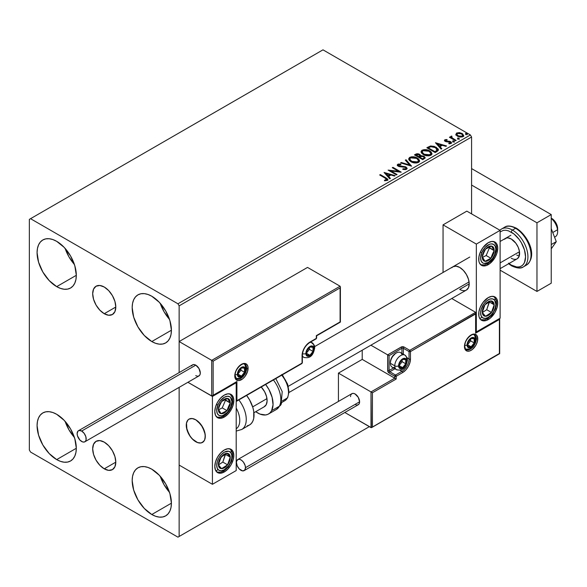 <?xml version="1.0" encoding="UTF-8"?>
<svg xmlns="http://www.w3.org/2000/svg" width="587" height="587" viewBox="0 0 587 587"><rect width="100%" height="100%" fill="white"/><g stroke="black" fill="none" stroke-linecap="round" stroke-linejoin="round"><path stroke-width="0.88" d="M104.244 313.707A16.341 9.436 60 0 1 93.568 299.304A16.341 9.436 60 0 1 96.07 286.214A16.341 9.436 60 0 1 104.244 287.021L108.668 290.587L112.418 295.643L114.92 301.417L115.8 307.03L104.244 313.707L99.819 310.134L96.07 305.079L93.568 299.304L92.687 293.691L93.568 289.09L96.07 286.214L99.819 285.48L104.244 287.021A16.341 9.436 60 0 1 114.92 301.417A16.341 9.436 60 0 1 112.418 314.515L108.668 315.241L104.244 313.707L115.8 307.03L114.92 311.631L112.418 314.515A16.341 9.436 60 0 1 104.244 313.707M104.244 468.822A16.341 9.436 60 0 1 93.568 454.419A16.341 9.436 60 0 1 96.07 441.329A16.341 9.436 60 0 1 104.244 442.136L108.668 445.702L112.418 450.757L114.92 456.539L115.8 462.152L104.244 468.822L99.819 465.249L96.07 460.193L93.568 454.419L92.687 448.806L93.568 444.212L96.07 441.329L99.819 440.595L104.244 442.136A16.341 9.436 60 0 1 114.92 456.539A16.341 9.436 60 0 1 112.418 469.629L108.668 470.356L104.244 468.822L115.8 462.152L114.92 466.746L112.418 469.629A16.341 9.436 60 0 1 104.244 468.822M160.251 476.299A27.743 16.018 -120 0 0 169.496 492.31L164.081 484.767L160.251 476.299M151.798 514.506A27.743 16.018 60 0 1 133.675 490.057A27.743 16.018 60 0 1 137.923 467.832A27.743 16.018 60 0 1 151.798 469.204L159.304 475.265L165.666 483.849L169.914 493.652L171.411 503.176L151.798 514.506L144.292 508.445L137.923 499.86L133.675 490.057L132.178 480.533L132.559 476.328L133.675 472.726L135.487 469.857L137.923 467.832L140.895 466.731L144.292 466.592L147.968 467.428L151.798 469.204A27.743 16.018 60 0 1 169.914 493.652A27.743 16.018 60 0 1 165.666 515.878L162.694 516.978L159.304 517.11L155.621 516.281L151.798 514.506L171.411 503.176L171.037 507.381L169.914 510.983L168.102 513.852L165.666 515.878A27.743 16.018 60 0 1 151.798 514.506M65.142 248.426A27.743 16.018 -120 0 0 74.395 264.443L68.972 256.893L65.142 248.426M56.69 286.632A27.743 16.018 60 0 1 38.573 262.191A27.743 16.018 60 0 1 42.822 239.966A27.743 16.018 60 0 1 56.69 241.338L64.196 247.391L70.565 255.976L74.813 265.779L76.31 275.31L56.69 286.632L49.183 280.579L42.822 271.994L38.573 262.191L37.076 252.659L37.451 248.462L38.573 244.852L40.386 241.983L42.822 239.966L45.793 238.865L49.183 238.726L52.867 239.562L56.69 241.338A27.743 16.018 60 0 1 74.813 265.779A27.743 16.018 60 0 1 70.565 288.012L67.593 289.112L64.196 289.244L60.52 288.408L56.69 286.632L76.31 275.31L75.928 279.515L74.813 283.117L73.001 285.986L70.565 288.012A27.743 16.018 60 0 1 56.69 286.632M160.251 303.332A27.743 16.018 -120 0 0 169.496 319.35L164.081 311.8L160.251 303.332M151.798 341.546A27.743 16.018 60 0 1 133.675 317.097A27.743 16.018 60 0 1 137.923 294.872A27.743 16.018 60 0 1 151.798 296.244L159.304 302.305L165.666 310.883L169.914 320.685L171.411 330.217L151.798 341.546L144.292 335.485L137.923 326.9L133.675 317.097L132.178 307.566L132.559 303.369L133.675 299.766L135.487 296.897L137.923 294.872L140.895 293.771L144.292 293.632L147.968 294.469L151.798 296.244A27.743 16.018 60 0 1 169.914 320.685A27.743 16.018 60 0 1 165.666 342.918L162.694 344.019L159.304 344.151L155.621 343.314L151.798 341.546L171.411 330.217L171.037 334.421L169.914 338.024L168.102 340.893L165.666 342.918A27.743 16.018 60 0 1 151.798 341.546M65.142 421.393A27.743 16.018 -120 0 0 74.395 437.403L68.972 429.853L65.142 421.385M56.69 459.599A27.743 16.018 60 0 1 38.573 435.15A27.743 16.018 60 0 1 42.822 412.925A27.743 16.018 60 0 1 56.69 414.297L64.196 420.358L70.565 428.936L74.813 438.738L76.31 448.27L56.69 459.599L49.183 453.538L42.822 444.953L38.573 435.15L37.076 425.619L37.451 421.422L38.573 417.819L40.386 414.95L42.822 412.925L45.793 411.825L49.183 411.685L52.867 412.522L56.69 414.297A27.743 16.018 60 0 1 74.813 438.746A27.743 16.018 60 0 1 70.565 460.971L67.593 462.072L64.196 462.204L60.52 461.367L56.69 459.599L76.31 448.27L75.928 452.474L74.813 456.077L73.001 458.946L70.565 460.971A27.743 16.018 60 0 1 56.69 459.599M29.35 219.377L29.35 449.987L30.539 452.049L177.949 537.156L369.348 426.654L179.138 536.467L179.138 387.354L179.138 536.467L369.348 426.654L177.949 537.156L179.138 536.467L177.949 537.156L30.539 452.049L29.35 449.987L29.35 219.377L322.982 49.844L470.392 134.951L177.949 303.795L30.539 218.687L29.35 219.377M179.138 372.598L179.138 305.849L471.581 137.013L471.581 213.881L471.581 137.013L470.392 134.951L322.982 49.844L30.539 218.687L177.949 303.795L470.392 134.951L471.581 137.013L179.138 305.849L177.949 303.795L179.138 305.849L179.138 372.598L179.138 341.546L307.529 267.415L340.1 286.221L307.529 267.415L179.138 341.546L211.709 360.352L179.138 341.546L179.138 372.598M455.879 134.606L457.42 136.206L460.054 137.072L462.292 136.932L463.635 135.898L462.622 133.829L459.716 132.662L456.598 133.022L455.879 134.606L457.42 136.206L462.894 136.661L463.708 135.516L462.108 133.498L459.327 132.611L456.598 133.022L455.806 134.724M455.534 140.785L456.172 140.418L451.829 137.674L451.792 136.045L450.816 136.477L450.985 137.424L450.09 136.903L449.451 137.277L455.534 140.785L456.172 140.418L452.144 137.974L451.792 136.045L451.095 136.199L450.985 137.424L450.09 136.903L449.451 137.277L455.534 140.785M449.591 143.808L450.273 143.632L450.273 143.089L448.754 143.221L448.945 143.764L451.087 143.477L451.564 142.802L450.684 141.68L450.684 142.23L449.532 141.812L450.684 142.23L450.684 141.68L449.532 141.262L449.532 141.812L447.866 141.783L449.532 141.812L449.532 141.262L447.866 141.232L447.866 141.783L446.912 141.819L447.866 141.783L447.866 141.232L446.604 141.24L446.223 141.702L446.604 141.24L445.893 141.012L445.893 141.562L445.694 140.183L447.155 140.08L447.008 139.559L447.008 140.066L447.008 139.559L444.667 139.955L444.623 140.836L445.812 141.65L450.368 142.296L450.273 143.089L448.754 143.221L448.945 143.764L451.234 143.382L451.212 142.076L449.532 141.262L446.223 141.159L445.577 140.278L447.155 140.08L446.458 139.523L444.909 139.772L444.909 140.322L446.003 140.073M437.088 151.439L438.401 150.169L438.181 148.995L434.431 146.434L430.77 145.98L426.837 147.748L435.158 152.554L437.088 151.439L438.445 149.832L436.222 147.256L430.374 146.053L426.837 147.748L435.158 152.554L437.088 151.439M420.608 155.907L419.617 154.293L419.617 154.843L417.35 154.242L415.633 154.763L419.617 154.843L419.617 154.293L415.633 154.212L415.633 154.763L414.936 155.166L415.633 154.212L414.459 154.895L422.779 159.693L425.164 157.976L424.041 156.237L420.608 155.768L420.072 154.608L418.186 153.772L416.535 153.816L414.459 154.895L422.779 159.693L425.208 157.712L424.041 156.237L420.63 155.555L420.63 156.098M411.575 166.165L406.028 159.759L405.331 160.163L409.623 164.976L401.288 162.496L400.591 162.9L411.575 166.165L406.028 159.759L405.331 160.163L409.623 164.976L401.288 162.496L400.591 162.9L411.575 166.165M397.069 174.544L390.876 170.964L401.229 172.138L392.908 167.332L392.27 167.706L398.47 171.287L388.11 170.105L396.43 174.911L397.069 174.544L390.876 170.964L401.082 172.226L392.908 167.332L392.27 167.706L398.47 171.287L388.11 170.105L396.43 174.911L397.069 174.544M385.211 178.169L386.745 179.585L384.485 180.202L384.801 180.759L387.442 180.341L387.618 179.006L380.317 174.603L379.679 174.97L385.211 178.169L386.473 179.923L384.485 180.202L384.801 180.759L387.332 180.407L387.897 179.644L385.938 177.846L380.317 174.603L379.679 174.97L385.211 178.169M384.052 172.446L389.709 178.793L390.406 178.389L388.594 176.357L390.927 175.007L394.449 176.049L395.146 175.652L384.052 172.446L389.709 178.793L390.406 178.389L388.594 176.357L390.927 175.007L394.449 176.049L395.146 175.652L384.052 172.446M406.512 169.335L407.062 168.139L405.602 166.811L398.544 165.607L398.654 164.756L400.833 164.727L400.826 164.147L398.485 164.022L397.348 164.734L397.678 165.798L398.999 166.569L405.368 167.383L406.021 168.102L405.734 168.792L402.924 168.821L402.821 169.364L405.683 169.628L407.114 168.469L406.021 167.016L398.867 165.85L398.654 164.756L400.833 164.727L400.826 164.147L397.81 164.257L397.282 165.035L398.265 166.238L405.368 167.383L406.043 168.249L405.61 168.865L402.924 168.821L402.821 169.364L406.512 169.335M410.973 161.748L413.586 162.768L416.689 162.973L418.869 162.173L419.573 160.728L418.648 158.989L416.543 157.617L411.568 156.788L409.543 157.492L408.699 158.798L409.249 160.324L410.973 161.748C413.314 163.135 415.831 163.355 418.524 162.401L419.58 160.867L417.335 158.035C414.98 156.619 412.441 156.406 409.726 157.382L408.691 158.923L410.973 161.748M423.352 154.608L425.957 155.621L429.068 155.826L431.247 155.027L431.951 153.581L431.019 151.842L429.324 150.676L427.087 149.854L423.946 149.648L421.752 150.463L421.07 151.651L421.627 153.178L423.352 154.608C425.692 155.988 428.202 156.208 430.895 155.254L431.959 153.721L429.713 150.888C427.351 149.48 424.812 149.259 422.097 150.235L421.07 151.784L423.352 154.608M435.473 142.758L441.131 149.105L441.828 148.702L440.015 146.669L442.349 145.319L445.871 146.361L446.568 145.958L435.473 142.758L441.131 149.105L441.828 148.702L440.015 146.669L442.349 145.319L445.871 146.361L446.568 145.958L435.473 142.758M452.922 141.621L454.309 141.342L453.054 140.814L452.592 141.078L452.922 141.621L454.147 141.709L453.986 141.005L452.76 140.909L452.922 141.621L452.76 140.909M457.823 138.781L459.217 138.51L457.963 137.982L457.5 138.246L457.823 138.781L459.056 138.877L458.895 138.172L457.669 138.077L457.823 138.781L457.669 138.077M465.829 134.166L467.215 133.887L465.961 133.359L465.498 133.631L465.829 134.166L467.054 134.254L466.892 133.55L465.667 133.454L465.829 134.166L465.667 133.454M387.89 180.07L386.334 178.624L380.156 175.249L380.317 174.603L380.317 175.153L385.938 178.397L385.938 177.846L385.938 178.397L387.846 179.908M386.745 179.982L386.224 180.576L384.485 180.752L385.93 180.642L385.93 180.092L385.93 180.642L386.473 180.466L386.664 179.761M386.752 180.048L386.752 179.497L386.473 179.923M384.602 173.07L394.523 176.012L384.602 173.07M388.594 176.907L390.084 178.573L388.594 176.907M386.114 174.126L388.014 176.254L389.805 175.22L389.805 174.669L389.805 175.22L388.014 176.254L386.114 173.576L389.805 174.669L388.014 175.704L386.114 173.576L386.114 174.126M389.108 170.685L398.47 171.837L398.47 171.287L398.47 171.837L389.108 170.685M392.74 167.977L392.908 167.332L392.908 167.882L400.246 172.116L392.74 167.977M390.876 171.514L390.876 170.964L390.876 171.514L396.592 174.816L390.876 171.514M406.035 168.858L404.986 169.599L402.917 169.386L402.924 168.821L402.924 169.372L405.61 169.416L405.977 168.513M397.333 165.307L397.81 164.257L397.81 164.808L400.826 164.69L400.826 164.147L400.826 164.727L398.485 164.565L397.282 165.563M398.441 165.475L398.654 164.756M398.654 165.307L398.867 166.4L398.867 165.85L398.867 166.4L400.334 166.796L400.334 166.246L400.334 166.796L401.948 166.818L401.948 166.268L401.948 166.818L406.021 167.566L406.021 167.016L407.077 168.726M407.062 168.689L405.14 167.192L399.542 166.671L398.382 165.563M401.214 163.083L401.288 162.496L401.288 163.047L409.623 165.519L409.623 164.976L409.623 165.519L401.214 163.083M405.654 160.522L406.028 159.759L411.135 166.033L406.028 160.31L405.654 160.522M408.713 159.209L409.726 157.925C412.441 156.949 414.98 157.169 417.335 158.578L419.558 161.131M419.573 161.278L418.039 159.033L414.708 157.543L410.57 157.558L409.102 158.424L408.699 159.348M418.406 160.633L417.651 162.467L414.495 162.893L411.039 161.557L409.785 159.561M418.509 161.264L417.651 162.467L417.651 161.924L417.651 162.467L411.612 161.931L409.814 159.407M410.607 157.859L416.697 158.402L418.516 160.618L417.651 161.924L411.612 161.381L409.785 159.106L410.607 157.859L412.771 157.367L416.983 158.578L418.406 160.082L418.392 161.183L416.176 162.372L412.243 161.704L409.902 159.701L409.843 158.725L410.607 157.859M420.608 155.768L420.608 156.318L424.041 156.788L424.041 156.237L425.164 157.976M425.171 158.006L423.308 156.45L420.608 156.318M424.13 157.536L423.873 158.563L422.567 159.385L419.47 157.595L419.47 157.045L420.916 156.333L423.403 156.612L424.13 157.536L423.3 158.96L424.13 158.086L422.567 158.835L422.567 159.385L423.3 158.409L422.567 158.835L419.47 157.045L419.47 157.595L422.567 159.385L422.567 158.835L419.47 157.045L422.559 156.281L423.697 156.802L424.063 157.786M419.661 156.318L419.235 156.736M418.949 156.912L418.949 156.369L418.619 157.103L415.948 155.562L415.948 155.012L418.986 154.675L419.705 155.562L418.949 156.912L419.632 155.819M418.619 156.553L415.948 155.012L415.948 155.562L418.619 157.103L418.619 156.553L415.948 155.012L417.474 154.33L418.986 154.675L419.661 155.775L418.619 156.553M421.092 152.062L422.097 150.786C424.812 149.81 427.351 150.023 429.713 151.439L431.937 153.992M431.951 154.132L430.418 151.894L427.087 150.397L422.948 150.411L421.752 151.013L421.07 152.202M430.777 153.486L430.022 155.328L426.874 155.746L423.418 154.418L422.163 152.422M430.887 154.117L430.022 155.328L430.022 154.777L430.022 155.328L423.99 154.785L422.185 152.26M422.985 150.712L429.068 151.255L430.895 153.471L430.022 154.777L423.99 154.234L422.156 151.967L422.985 150.712L425.149 150.221L429.361 151.439L430.513 152.466L430.814 153.919L428.554 155.225L424.614 154.557L422.273 152.554L422.222 151.578L422.985 150.712M438.181 149.538L435.928 147.638L432.788 146.574L430.205 146.633L427.307 148.019L428.092 147.021L428.092 147.572L430.374 146.596L430.374 146.053L430.374 146.596L436.222 147.799L436.222 147.256L438.416 150.111M437.308 150.125L436.06 151.585M435.627 151.842L434.945 152.238L428.327 148.423L434.945 152.238L434.945 151.688L428.327 147.873L428.327 148.423L428.327 147.873L430.821 146.699L435.576 147.623L437.132 150.727L437.308 150.155L435.627 151.292L435.627 151.842L437.132 150.184L434.945 151.688L434.945 152.238L435.627 151.292L434.945 151.688L428.327 147.873L430.821 146.699L433.411 146.75L436.486 148.247L437.271 149.883M437.308 150.155L437.308 149.604L437.132 150.184M436.031 143.375L445.944 146.324L436.031 143.375M440.015 147.212L441.505 148.885L440.015 147.212M437.535 144.439L439.436 146.567L441.226 145.532L441.226 144.982L441.226 145.532L439.436 146.567L437.535 143.888L441.226 144.982L439.436 146.016L437.535 143.888L437.535 144.439M445.893 141.012L445.694 140.183M451.52 143.096L450.684 142.23L451.506 143.059M444.535 140.682L444.909 139.772L444.476 140.396L445.284 141.401L449.341 141.819L450.075 142.069L450.273 143.632L450.545 142.7L450.273 143.089M450.523 143.111L450.273 143.632L450.075 142.619M446.458 140.073L444.52 140.711M450.273 143.632L449.547 143.815M445.893 141.562L445.577 140.821M452.922 142.164L452.76 141.46L453.986 141.555L453.986 141.005L454.147 142.259M454.147 141.709L453.986 141.005M454.191 141.709L452.702 141.496M449.928 137.549L450.09 136.903L450.985 137.974L450.985 137.424L450.985 137.974L449.928 137.549M450.801 137.057L451.095 136.199L450.985 137.424M451.095 136.199L451.095 136.749L451.792 136.588L451.792 136.045L451.836 136.654L450.757 137.182M451.601 137.358L451.741 136.69M451.741 137.241L452.144 138.525L452.144 137.974L452.144 138.525L454.133 139.787L454.133 139.236L454.133 139.787L455.695 140.689L452.247 138.613L451.528 137.563M457.823 139.332L457.669 138.627L458.895 138.715L458.895 138.172L459.056 139.427M459.056 138.877L458.895 138.172M459.1 138.877L457.611 138.664M455.879 135.149L456.598 133.022L456.598 133.572L459.327 133.154L459.327 132.611L459.327 133.154L462.108 134.049L462.108 133.498L463.671 135.788M463.635 136.448L463.048 134.746L460.105 133.286L457.185 133.315L455.835 134.445M462.688 135.707L461.932 136.888L460.01 137.057L457.677 136.14L456.833 134.592M456.84 134.518L457.567 133.352L460.054 133.308L462.182 134.386L462.49 135.964L461.147 136.536L458.961 136.25L456.84 134.518L458.058 136.389L458.058 135.839L458.058 136.389L462.145 136.778L462.145 136.228L458.058 135.839L456.803 134.262L457.346 133.454L461.477 133.873L462.717 135.384L462.145 136.778L462.673 135.656M465.829 134.716L465.667 134.005L466.892 134.1L466.892 133.55L467.054 134.805M467.054 134.254L466.892 133.55M467.105 134.254L465.616 134.041M389.805 174.669L388.014 175.704L386.114 173.576L389.805 174.669M441.226 144.982L439.436 146.016L437.535 143.888L441.226 144.982M451.785 267.731L452.966 266.755A13.45 7.763 60 0 1 459.694 267.415L463.334 270.358L466.416 274.518L468.477 279.273L469.204 283.888L459.694 289.384L469.204 283.888L468.477 287.674L466.416 290.051A13.45 7.763 60 0 1 459.694 289.384M488.223 319.585A13.45 7.763 -60 0 1 481.501 320.245A13.45 7.763 -60 0 1 479.44 309.474A13.45 7.763 -60 0 1 488.223 297.616L491.862 296.354L494.951 296.949L496.132 297.932L497.013 299.326L497.732 303.112L497.013 307.727L494.951 312.482L490.079 318.301L486.366 320.443L482.94 320.781L480.32 319.269L479.44 317.875L478.897 316.129L478.897 311.844L480.32 307.067L482.94 302.518L488.223 297.616A13.45 7.763 -60 0 1 494.951 296.949A13.45 7.763 -60 0 1 497.013 307.727A13.45 7.763 -60 0 1 488.223 319.585L487.093 318.932L488.223 319.585M488.223 264.671A13.45 7.763 -60 0 1 481.501 265.339A13.45 7.763 -60 0 1 479.44 254.56A13.45 7.763 -60 0 1 488.223 242.71L491.862 241.448L494.951 242.042L496.132 243.025L497.013 244.419L497.732 248.198L497.013 252.821L494.951 257.576L490.079 263.394L486.366 265.537L482.94 265.874L481.501 265.339L479.44 262.969L478.897 261.222L478.897 256.937L480.32 252.153L482.94 247.611L488.223 242.71A13.45 7.763 -60 0 1 494.951 242.042A13.45 7.763 -60 0 1 497.013 252.821A13.45 7.763 -60 0 1 488.223 264.671L487.093 264.018L488.223 264.671M476.336 244.082L476.336 331.934L500.109 318.205L500.109 230.353L476.336 244.082L500.109 230.353L466.826 211.137L443.053 224.865L443.053 272.478L443.053 224.865L476.336 244.082L443.053 224.865L466.826 211.137L500.109 230.353L500.109 318.205L476.336 331.934L476.336 244.082M475.918 331.692L476.336 331.934L475.918 331.692M452.966 266.755L456.055 266.153L459.694 267.415A13.45 7.763 60 0 1 468.477 279.273A13.45 7.763 60 0 1 466.416 290.051L288.98 392.49M195.779 441.747A13.45 7.763 60 0 1 186.996 429.897A13.45 7.763 60 0 1 189.058 419.118A13.45 7.763 60 0 1 195.779 419.786L192.14 418.524L189.058 419.118L187.877 420.101L186.453 423.242L186.453 427.527L189.058 434.651L192.14 438.812L197.636 442.613L201.062 442.95L203.689 441.439L204.57 440.045L205.289 436.258L204.57 431.636L201.062 424.687L195.779 419.786A13.45 7.763 60 0 1 204.57 431.636A13.45 7.763 60 0 1 202.508 442.415A13.45 7.763 60 0 1 195.779 441.747M224.315 417.041L223.177 416.388L224.315 417.041L220.675 418.304L217.586 417.709L215.524 415.332L214.805 411.553L215.524 406.93L217.586 402.176L220.675 398.015L224.315 395.08A13.45 7.763 -60 0 1 231.036 394.413A13.45 7.763 -60 0 1 233.098 405.191A13.45 7.763 -60 0 1 224.315 417.041A13.45 7.763 -60 0 1 217.586 417.709A13.45 7.763 -60 0 1 215.524 406.93A13.45 7.763 -60 0 1 224.315 395.08L227.954 393.811L231.036 394.413L233.098 396.783L233.824 400.569L233.098 405.191L231.036 409.946L227.954 414.106L224.315 417.041M224.315 471.948L223.177 471.295L224.315 471.948L220.675 473.217L217.586 472.616L215.524 470.246L214.805 466.46L215.524 461.837L217.586 457.082L220.675 452.922L224.315 449.987A13.45 7.763 -60 0 1 231.036 449.319A13.45 7.763 -60 0 1 233.098 460.098A13.45 7.763 -60 0 1 224.315 471.948A13.45 7.763 -60 0 1 217.586 472.616A13.45 7.763 -60 0 1 215.524 461.837A13.45 7.763 -60 0 1 224.315 449.987L227.954 448.725L231.036 449.319L233.098 451.697L233.824 455.475L233.098 460.098L231.036 464.853L227.954 469.013L224.315 471.948M236.201 470.576L236.201 382.724L212.421 396.452L212.421 484.304L236.201 470.576L212.421 484.304L179.138 465.087L212.421 484.304L212.421 396.452L187.906 382.291L212.421 396.452L236.201 382.724L236.201 470.576M235.783 382.482L236.201 382.724L235.783 382.482M554.568 237.214L555.214 236.84A11.769 6.795 -120 0 0 557.533 229.752L552.749 232.518L557.533 229.752A11.769 6.795 -120 0 0 551.23 218.393A11.769 6.795 60 0 1 557.533 229.752L557.562 227.492A8.409 4.85 -120 0 0 551.707 218.415L554.121 220.404L556.014 223.038L557.254 226.017L557.65 228.886M500.109 262.903L519.488 251.713L500.109 262.903M205.157 434.314L205.157 434.314A13.45 7.763 60 0 1 202.508 442.415A13.45 7.763 60 0 1 192.903 439.575A13.45 7.763 60 0 1 186.409 427.226A13.45 7.763 60 0 1 189.058 419.118A13.45 7.763 60 0 1 198.655 421.965A13.45 7.763 60 0 1 205.157 434.314L202.676 427.189L197.878 421.268L196.029 419.932L192.367 418.546L189.234 419.023L188.009 419.947L186.505 422.992L186.901 429.581L190.298 436.574L193.688 440.272L197.393 442.525L200.857 442.987L202.332 442.51L204.474 440.25L205.061 438.54L205.157 434.314M252.674 406.879L266.968 398.624L252.674 406.879M288.283 386.319L469.064 281.943L288.283 386.319M557.533 229.752A11.769 6.795 60 0 1 557.65 231.454L557.65 228.71A8.409 4.85 -120 0 0 557.562 227.492L557.533 229.752M248.088 368.174A9.414 5.437 120 0 0 241.433 364.329A9.414 5.437 120 0 0 234.771 375.863A1.005 0.58 0 0 0 235.071 375.445A1.005 0.58 180 0 1 234.771 375.863L235.893 370.94L238.88 366.383L241.433 364.329L243.979 363.441L246.966 364.549L247.963 366.75L247.582 371.41L245.131 376.274L242.732 378.806L238.88 380.589L236.722 380.171L235.277 378.512L234.771 375.863A9.414 5.437 120 0 0 241.433 379.701A9.414 5.437 120 0 0 248.088 368.174A1.005 0.58 180 0 1 246.665 368.174A1.005 0.58 0 0 0 248.088 368.174M244.317 364.065A8.409 4.85 -60 0 1 246.665 368.174A8.409 4.85 -60 0 1 242.989 376.634A8.409 4.85 -60 0 1 236.517 378.886L235.071 375.445C234.609 369.553 242.548 361.93 244.918 364.329A8.409 4.85 -60 0 1 246.665 368.174L246.232 367.924L246.665 368.174A8.409 4.85 -60 0 1 243.356 376.23A8.409 4.85 -60 0 1 237.119 379.143M235.813 382.379L211.709 396.042L211.709 360.352L340.1 286.221L211.709 360.352L211.709 396.042L187.906 382.291L212.039 396.1L236.913 381.491L236.913 400.708L302.063 363.096L302.063 355.685L302.657 351.87L304.36 347.952L306.906 344.518L309.907 342.089L316.327 338.383L316.327 335.639L340.1 321.911L340.1 287.872L213.14 361.174L213.14 395.212L213.14 361.174L340.1 287.872L340.321 322.043L316.327 335.639L316.327 338.383A1.005 0.58 0 0 0 316.62 337.973L316.62 335.808L340.394 322.087L340.394 286.874M212.81 360.983L212.421 360.763L212.81 360.983M212.039 360.535L212.421 360.763L212.039 360.535M316.327 337.562L316.327 338.383L309.907 342.089A1.005 0.58 60 0 1 309.694 342.551A1.005 0.58 -120 0 0 309.907 342.089A11.094 6.406 120 0 0 302.063 355.685A1.005 0.58 0 0 0 302.356 355.267A1.005 0.58 180 0 1 302.063 355.685L302.063 363.096L236.913 400.708L236.913 381.491L212.421 395.968M301.344 363.507A1.005 0.58 60 0 0 301.85 363.558L302.356 362.685A1.005 0.58 180 0 1 302.063 363.096A1.005 0.58 60 0 1 301.85 363.558A1.005 0.58 -120 0 0 302.063 363.096A1.005 0.58 0 0 0 302.356 362.685L302.356 355.267C302.811 349.881 305.262 345.648 309.694 342.551L316.114 338.846A1.005 0.58 -120 0 0 316.327 338.383M236.583 401.148L236.913 400.708L236.583 401.148M465.74 349.17L469.644 348.986L472.66 346.858L475.529 341.905L475.932 339.213A2.693 1.556 180 0 1 475.147 340.306A2.693 1.556 0 0 0 475.932 339.213A2.693 1.556 180 0 0 475.147 338.112A8.409 4.85 -60 0 0 473.995 334.715A8.409 4.85 -60 0 1 476.336 338.802L475.91 338.552L476.336 338.802A8.409 4.85 -60 0 1 472.667 347.262A8.409 4.85 -60 0 1 466.188 349.514C465.704 349.786 465.227 348.641 464.743 346.073C464.288 340.174 472.227 332.558 474.597 334.95A8.409 4.85 -60 0 1 476.336 338.802A1.005 0.58 0 0 0 477.767 338.802A9.414 5.437 120 0 0 471.104 334.957A9.414 5.437 120 0 0 464.449 346.484L465.572 341.568L467.406 338.383L469.805 335.852L473.65 334.069L476.644 335.177L477.767 338.802L477.253 342.03L475.815 345.361L472.403 349.434L469.805 350.931L467.406 351.173L464.955 349.133L464.449 346.484A1.005 0.58 0 0 0 464.743 346.073A1.005 0.58 180 0 1 464.449 346.484A9.414 5.437 120 0 0 471.104 350.329A9.414 5.437 120 0 0 477.767 338.802A1.005 0.58 180 0 1 476.336 338.802A8.409 4.85 -60 0 1 473.034 346.858A8.409 4.85 -60 0 1 466.79 349.771M338.435 373.119L362.216 359.391L394.787 378.197L371.006 391.925L338.435 373.119L371.006 391.925L371.006 427.615L344.826 412.492L371.336 427.674L499.398 353.484L499.398 319.445L475.624 333.174L475.624 313.957L410.474 351.562L410.474 358.98L409.88 362.788L408.178 366.714L405.632 370.148L402.631 372.569L396.21 376.274L396.21 379.019L372.437 392.747L372.437 426.786L372.437 392.747L371.006 391.925L371.336 427.674L499.618 353.616L499.618 318.939L475.624 333.174L475.844 313.451L410.474 351.562A1.005 0.58 180 0 1 409.051 351.562L409.051 358.98L407.114 357.857L409.051 358.98A10.089 5.826 -60 0 1 401.919 371.329L399.982 370.214L401.919 371.329L395.499 375.042L389.79 371.747L394.941 368.775L389.79 371.747A1.005 0.58 120 0 0 389.078 372.98L394.787 376.274L394.787 378.197L362.216 359.391L362.216 350.212L362.216 359.391L338.435 373.119L338.435 401.427L338.435 373.119M475.624 312.306L451.748 298.519L475.624 312.306L409.763 350.329L404.061 347.034L401.86 346.785L387.655 354.856L370.903 345.193L387.655 354.856L387.758 371.204L389.078 372.98L394.787 376.274L394.787 378.197L371.006 391.925L372.437 392.747L396.21 379.019L394.787 378.197L396.21 379.019L396.21 376.274A1.005 0.58 180 0 1 394.787 376.274A1.005 0.58 -60 0 1 395.499 375.042L389.79 371.747A1.005 0.58 60 0 1 389.078 370.507L393.51 367.946L389.078 370.507A1.005 0.58 180 0 1 387.655 370.507A2.018 1.167 -120 0 0 389.078 372.98A1.005 0.58 -60 0 1 389.79 371.747A1.005 0.58 60 0 1 389.078 370.507L389.078 355.685L389.078 370.507A1.005 0.58 0 0 1 387.655 370.507L387.655 354.856L401.207 347.034A1.005 0.58 60 0 1 401.919 348.267L389.078 355.685L387.978 355.047L389.078 355.685L401.919 348.267A1.005 0.58 180 0 1 403.342 348.267L409.051 351.562L409.051 358.98A10.089 5.826 -60 0 1 401.919 371.329L395.499 375.042L394.787 376.274L396.21 376.274L395.499 375.042A1.005 0.58 60 0 1 396.21 376.274L402.631 372.569A1.005 0.58 -120 0 0 401.919 371.329A1.005 0.58 60 0 1 402.631 372.569A11.094 6.406 120 0 0 410.474 358.98A1.005 0.58 180 0 1 409.051 358.98A1.005 0.58 0 0 0 410.474 358.98L410.474 351.562A1.005 0.58 -120 0 0 409.763 350.329A1.005 0.58 60 0 1 410.474 351.562A1.005 0.58 0 0 1 409.051 351.562A1.005 0.58 -60 0 1 409.763 350.329A1.005 0.58 120 0 0 409.051 351.562L403.342 348.267L403.342 354.21L403.342 348.267A1.005 0.58 -60 0 1 404.061 347.034A2.018 1.167 0 0 0 401.207 347.034A1.005 0.58 -120 0 1 401.919 348.267A1.005 0.58 180 0 1 403.342 348.267A1.005 0.58 120 0 1 404.061 347.034L409.763 350.329L475.624 312.306L475.844 313.451L475.624 312.306M401.919 353.389L401.919 348.267L401.919 353.389M499.691 318.447L499.691 353.66L371.725 427.541M475.918 312.959L475.844 331.772M399.424 366.251L399.542 367.352A5.041 2.913 -60 0 1 399.065 365.569L399.38 365.202L399.189 366.559L400.107 367.873L401.706 368.02L403.555 366.956L405.155 364.96L406.079 362.583L405.72 359.662L403.555 358.995L401.706 360.066L399.542 363.228L399.065 365.569A5.041 2.913 -60 0 1 399.542 363.228A5.041 2.913 -60 0 1 402.631 359.391A5.041 2.913 -60 0 1 405.72 359.662A5.041 2.913 -60 0 1 405.72 363.786A5.041 2.913 -60 0 1 402.631 367.623L405.72 363.786L405.72 359.662L402.631 359.391L399.542 363.228L399.38 365.202L402.154 361.724L402.154 359.853L402.154 361.724L405.72 363.786L402.631 367.623A5.041 2.913 -60 0 1 399.542 367.352L402.631 367.623L399.395 365.76L402.631 367.623L399.542 367.352L399.424 366.251M394.941 367.323A8.409 4.85 -60 0 1 390.362 363.287L390.751 359.86L391.867 357.292L395.499 353.462A7.264 4.19 120 0 0 390.362 362.355L390.362 363.287A8.409 4.85 120 0 0 392.101 367.139L396.526 369.693A8.409 4.85 -60 0 1 394.787 365.84A8.409 4.85 120 0 0 397.128 369.949M404.333 354.871A8.409 4.85 120 0 0 398.089 357.784A8.409 4.85 120 0 0 394.787 365.84A2.693 1.556 0 0 0 398.588 365.84A5.716 3.302 -60 0 1 402.631 358.84A5.716 3.302 -60 0 1 406.674 361.174A5.716 3.302 -60 0 1 402.631 368.174A5.716 3.302 -60 0 1 398.588 365.84A2.693 1.556 180 0 1 394.787 365.84L390.362 363.287L394.787 365.84A8.409 4.85 -60 0 1 398.456 357.38A8.409 4.85 -60 0 1 404.935 355.128A8.409 4.85 -60 0 1 406.674 358.98A2.693 1.556 180 0 1 407.459 360.073A2.693 1.556 180 0 1 406.674 361.174L405.492 365.158L403.423 367.631L401.082 368.709L399.27 368.042L398.588 365.84L398.896 363.874L401.082 360.088L402.631 358.84L404.876 358.327L405.991 358.973L406.674 361.174A2.693 1.556 0 0 0 407.459 360.073L406.982 357.505L404.935 355.128L400.51 352.574A8.409 4.85 120 0 0 394.031 354.827A8.409 4.85 120 0 0 390.362 363.287A8.409 4.85 -60 0 1 396.306 352.992A8.409 4.85 -60 0 1 402.095 354.944M399.38 365.173L402.154 361.724L405.72 363.786L405.72 359.662L402.631 359.391L399.542 363.228L399.38 365.202M306.7 353.895L306.818 354.996A5.041 2.913 -60 0 1 306.341 353.213L306.656 352.846L306.458 354.21L307.383 355.524L308.982 355.663L310.831 354.599L312.996 351.43L313.473 349.096L312.996 347.313L310.831 346.638L308.982 347.709L307.383 349.698L306.341 353.213A5.041 2.913 -60 0 1 306.818 350.879A5.041 2.913 -60 0 1 309.907 347.034A5.041 2.913 -60 0 1 312.996 347.313A5.041 2.913 -60 0 1 312.996 351.43A5.041 2.913 -60 0 1 309.907 355.267L312.996 351.43L312.996 347.313L309.907 347.034L306.818 350.879L306.656 352.846L306.818 350.879L309.907 347.034L312.996 347.313L312.996 351.43L309.907 355.267A5.041 2.913 -60 0 1 306.818 354.996L309.907 355.267L306.671 353.403L309.907 355.267L306.818 354.996L306.7 353.895M309.855 342.463A8.409 4.85 -60 0 1 312.203 342.771A8.409 4.85 -60 0 1 313.95 346.623A2.693 1.556 180 0 1 314.735 347.724A2.693 1.556 180 0 1 313.95 348.817A5.716 3.302 -60 0 1 309.907 355.817A5.716 3.302 -60 0 1 305.864 353.484A2.693 1.556 180 0 1 302.745 353.77M302.474 353.682A2.693 1.556 0 0 0 305.864 353.484A5.716 3.302 -60 0 1 309.907 346.484A5.716 3.302 -60 0 1 313.95 348.817L313.267 351.804L311.455 354.57L308.358 356.36L306.546 355.685L305.864 353.484L306.172 351.525L307.045 349.5L309.114 347.027L312.152 345.978L313.267 346.616L313.95 348.817A2.693 1.556 0 0 0 314.735 347.724C313.847 352.237 312.086 359.376 303.802 357.336A8.409 4.85 -60 0 1 302.356 355.451A8.409 4.85 120 0 0 304.404 357.593M306.656 352.816L309.43 349.368L309.43 347.504L309.43 349.368L312.996 351.43L309.43 349.368L306.656 352.816M238.227 374.763L238.344 375.856A5.041 2.913 -60 0 1 237.867 374.073L238.183 373.706L237.984 375.071L238.909 376.384L240.509 376.531L242.35 375.46L244.522 372.29L244.999 369.957L244.522 368.174L243.216 367.418L240.509 368.57L238.909 370.558L237.867 374.073A5.041 2.913 -60 0 1 238.344 371.74A5.041 2.913 -60 0 1 241.433 367.902A5.041 2.913 -60 0 1 244.522 368.174A5.041 2.913 -60 0 1 244.522 372.29A5.041 2.913 -60 0 1 241.433 376.135L244.522 372.29L244.522 368.174L241.433 367.902L238.344 371.74L238.183 373.706L238.344 371.74L241.433 367.902L244.522 368.174L244.522 372.29L241.433 376.135A5.041 2.913 -60 0 1 238.344 375.856L241.433 376.135L238.197 374.264L241.433 376.135L238.344 375.856L238.227 374.763M245.476 369.685A5.716 3.302 -60 0 1 241.433 376.685A5.716 3.302 -60 0 1 237.39 374.352A2.693 1.556 180 0 1 235.093 374.792A2.693 1.556 0 0 0 237.39 374.352L238.571 370.368L240.641 367.895L242.974 366.809L244.794 367.484L245.476 369.685L245.168 371.644L243.678 374.601L242.218 376.142L240.641 377.052L238.571 376.964L237.698 375.959L237.39 374.352A5.716 3.302 -60 0 1 241.433 367.352A5.716 3.302 -60 0 1 245.476 369.685A2.693 1.556 0 0 0 246.261 368.585A2.693 1.556 180 0 1 245.476 369.685M244.317 364.087A8.409 4.85 -60 0 1 245.476 367.484A2.693 1.556 180 0 1 246.261 368.585L245.777 366.017L244.405 364.109M238.183 373.677L240.956 370.236L240.956 368.365L240.956 370.236L244.522 372.29L240.956 370.236L238.183 373.677M467.898 345.391L468.015 346.484A5.041 2.913 -60 0 1 467.538 344.701L467.861 344.334L468.015 346.484L469.321 347.24L472.029 346.088L473.628 344.099L474.553 341.722L474.193 338.802L472.887 338.046L470.18 339.198L468.015 342.368L467.538 344.701A5.041 2.913 -60 0 1 468.015 342.368A5.041 2.913 -60 0 1 471.104 338.523A5.041 2.913 -60 0 1 474.193 338.802A5.041 2.913 -60 0 1 474.193 342.918A5.041 2.913 -60 0 1 471.104 346.763L474.193 342.918L474.193 338.802L471.104 338.523L468.015 342.368L467.861 344.334L468.015 342.368L471.104 338.523L474.193 338.802L474.193 342.918L471.104 346.763A5.041 2.913 -60 0 1 468.015 346.484L471.104 346.763L467.868 344.892L471.104 346.763L468.015 346.484L467.898 345.391M475.147 340.306A5.716 3.302 -60 0 1 471.104 347.313A5.716 3.302 -60 0 1 467.061 344.98A2.693 1.556 180 0 1 464.772 345.413A2.693 1.556 0 0 0 467.061 344.98L467.744 341.994L469.556 339.227L472.652 337.437L474.465 338.112L475.147 340.306L474.839 342.272L473.966 344.29L471.897 346.763L468.859 347.82L467.369 346.587L467.061 344.98A5.716 3.302 -60 0 1 471.104 337.973A5.716 3.302 -60 0 1 475.147 340.306M467.861 344.305L470.627 340.856L470.627 338.993L470.627 340.856L474.193 342.918L470.627 340.856L467.861 344.305M493.227 252.483L494.159 250.642A8.409 4.85 -60 0 1 493.197 254.575L492.376 254.362L493.227 252.483L492.376 254.362L493.197 254.575L493.872 252.571L494.041 248.925L493.528 247.531L491.473 246.07L488.553 246.65L485.537 249.115L483.248 252.814L482.287 256.739L482.918 259.85L484.972 261.318L487.9 260.731L490.908 258.265L493.197 254.575A8.409 4.85 -60 0 1 490.908 258.265A8.409 4.85 -60 0 1 484.972 261.318A8.409 4.85 -60 0 1 482.287 256.739A8.409 4.85 -60 0 1 485.537 249.115A8.409 4.85 -60 0 1 491.473 246.07L485.537 249.115L483.761 252.821L482.287 256.739L484.972 261.318L490.908 258.265L492.376 254.362L490.908 258.265L484.972 261.318L482.287 256.739L483.761 252.821L485.537 249.115L491.473 246.07A8.409 4.85 -60 0 1 494.159 250.642L491.473 246.07L494.159 250.642L493.227 252.483M481.854 252.564A10.757 6.215 -60 0 1 492.383 243.935A10.757 6.215 -60 0 1 494.592 254.817A2.693 0.448 23.1 0 0 495.164 254.773A2.693 0.448 -156.9 0 1 494.592 254.817L492.515 258.471L488.303 262.433L484.062 263.446L482.903 263.042L481.223 261.178L480.614 258.177L481.854 252.564L485.244 247.332L489.631 244.243L491.062 243.898L493.55 244.339L495.223 246.202L495.832 249.211L494.592 254.817A10.757 6.215 -60 0 1 484.062 263.446A10.757 6.215 -60 0 1 481.854 252.564A2.693 0.448 -156.9 0 1 480.335 252.109A2.693 0.448 23.1 0 0 481.854 252.564M489.404 247.897L488.986 247.186L494.159 250.642L489.404 247.897L486.153 255.521L490.908 258.265L486.153 255.521L489.404 247.897M482.595 257.348L486.153 255.521L482.595 257.348M229.319 404.847L230.251 403.012A8.409 4.85 -60 0 1 229.29 406.938L228.46 406.732L229.319 404.847L228.46 406.732L229.29 406.938L229.957 404.935L230.251 403.012L229.612 399.901L227.565 398.434L224.638 399.021L221.629 401.486L219.333 405.177L218.379 409.11L219.01 412.221L221.064 413.681L223.985 413.101L226.993 410.636L229.29 406.938A8.409 4.85 -60 0 1 226.993 410.636A8.409 4.85 -60 0 1 221.064 413.681A8.409 4.85 -60 0 1 218.379 409.11A8.409 4.85 -60 0 1 221.629 401.486A8.409 4.85 -60 0 1 227.565 398.434L221.629 401.486L219.846 405.191L218.379 409.11L221.064 413.681L226.993 410.636L228.46 406.732L226.993 410.636L221.064 413.681L218.379 409.11L219.846 405.191L221.629 401.486L227.565 398.434A8.409 4.85 -60 0 1 230.251 403.012L227.565 398.434L230.251 403.012L229.319 404.847M217.946 404.935A10.757 6.215 -60 0 1 228.475 396.306A10.757 6.215 -60 0 1 230.684 407.187A2.693 0.448 23.1 0 0 231.256 407.143A2.693 0.448 -156.9 0 1 230.684 407.187L227.294 412.419L222.906 415.508L221.475 415.853L218.988 415.413L217.315 413.549L216.706 410.54L217.946 404.935L220.022 401.281L224.234 397.318L227.154 396.269L229.634 396.709L230.596 397.48L231.924 401.574L230.684 407.187A10.757 6.215 -60 0 1 220.154 415.816A10.757 6.215 -60 0 1 217.946 404.935A2.693 0.448 -156.9 0 1 216.427 404.472A2.693 0.448 23.1 0 0 217.946 404.935M225.489 400.268L225.07 399.549L230.251 403.012L225.489 400.268L222.238 407.892L226.993 410.636L222.238 407.892L225.489 400.268M218.687 409.719L222.238 407.892L218.687 409.719M220.697 467.604L221.629 468.639A8.409 4.85 -60 0 1 219.333 467.597L219.846 466.614L220.697 467.604L219.846 466.614L219.333 467.597L220.345 468.367L223.089 468.389L226.164 466.423L227.565 464.838L229.612 461.008L230.251 457.163L229.29 454.338L228.277 453.568L225.533 453.546L223.985 454.301L219.883 458.946L218.496 462.916L218.379 464.772L219.333 467.597A8.409 4.85 -60 0 1 218.379 464.772A8.409 4.85 -60 0 1 221.064 457.097A8.409 4.85 -60 0 1 226.993 453.296A8.409 4.85 -60 0 1 230.251 457.163A8.409 4.85 -60 0 1 227.565 464.838L230.251 457.163L226.993 453.296L221.064 457.097L218.379 464.772L219.846 466.614L218.379 464.772L221.064 457.097L226.993 453.296L230.251 457.163L227.565 464.838A8.409 4.85 -60 0 1 221.629 468.639L227.565 464.838L222.811 462.094L225.327 454.221L230.251 457.163L225.489 454.419L222.811 462.094L227.565 464.838L221.629 468.639L220.697 467.604M230.016 448.886A13.45 7.763 -60 0 1 230.375 449.268A2.693 2.15 140 0 1 230.86 449.686A2.693 2.15 140 0 1 230.684 452.489A10.757 6.215 -60 0 1 228.475 465.924A10.757 6.215 -60 0 1 217.946 469.453A2.693 2.15 140 0 1 215.921 470.708M215.767 470.73A2.693 2.15 -40 0 0 217.946 469.453A10.757 6.215 -60 0 1 220.154 456.018A10.757 6.215 -60 0 1 230.684 452.489L231.792 455.028L231.755 458.469L230.596 462.299L228.475 465.924L224.234 469.798L221.328 470.774L218.878 470.253L217.256 468.323L216.706 465.271L217.315 461.565L218.988 457.765L221.475 454.455L224.388 452.137L228.607 451.234L230.684 452.489A2.693 2.15 -40 0 0 230.86 449.686M218.459 464.882L222.811 462.094L218.459 464.882M484.613 315.241L485.537 316.276A8.409 4.85 -60 0 1 483.248 315.226L483.754 314.25L484.613 315.241L483.754 314.25L483.248 315.226L485.537 316.276L488.553 315.263L492.654 310.618L494.159 304.792L493.872 303.2L492.192 301.197L489.441 301.175L484.972 304.734L482.404 310.552L482.287 312.401L483.248 315.226A8.409 4.85 -60 0 1 482.287 312.401A8.409 4.85 -60 0 1 484.972 304.734A8.409 4.85 -60 0 1 490.908 300.926A8.409 4.85 -60 0 1 494.159 304.792A8.409 4.85 -60 0 1 491.473 312.467L494.159 304.792L490.908 300.926L484.972 304.734L482.287 312.401L483.754 314.25L482.287 312.401L484.972 304.734L490.908 300.926L494.159 304.792L491.473 312.467A8.409 4.85 -60 0 1 485.537 316.276L491.473 312.467L486.718 309.723L489.235 301.85L494.159 304.792L489.404 302.048L486.718 309.723L491.473 312.467L485.537 316.276L484.613 315.241M493.931 296.523A13.45 7.763 -60 0 1 494.283 296.897A2.693 2.15 140 0 1 494.775 297.315A2.693 2.15 140 0 1 494.592 300.118A10.757 6.215 -60 0 1 492.383 313.553A10.757 6.215 -60 0 1 481.854 317.083A2.693 2.15 140 0 1 479.836 318.337M479.682 318.359A2.693 2.15 -40 0 0 481.854 317.083A10.757 6.215 -60 0 1 484.062 303.648A10.757 6.215 -60 0 1 494.592 300.118L495.832 304.301L495.223 308.006L493.55 311.8L491.062 315.109L488.149 317.428L485.244 318.403L482.793 317.883L481.164 315.953L480.614 312.9L481.223 309.195L484.062 303.648L486.814 300.779L489.785 299.099L492.515 298.871L494.592 300.118A2.693 2.15 -40 0 0 494.775 297.315M482.367 312.511L486.718 309.723L482.367 312.511M243.106 428.451A21.858 12.62 -120 0 0 240.318 401.978M236.201 428.781A18.491 10.676 -120 0 0 236.201 408.053M247.164 425.854L249.504 424.988A21.858 12.62 -120 0 0 246.606 395.447L249.504 399.754L252.858 407.473L253.738 411.333L253.738 418.296L252.858 421.136L251.427 423.396L249.504 424.988L241.734 429.471L236.201 431.071M238.836 399.938A21.858 12.62 60 0 1 241.734 429.471M273.403 379.98A21.858 12.62 60 0 1 279.375 406.219A6.728 5.158 27.8 0 0 281.019 404.538A6.728 5.158 -152.2 0 1 279.375 406.219A21.858 12.62 -120 0 0 273.403 379.98M281.723 375.181A18.491 10.676 60 0 1 287.285 398.008A1.68 1.291 27.8 0 0 287.703 397.568A1.68 1.291 -152.2 0 1 287.285 398.008A18.491 10.676 -120 0 0 281.723 375.181M264.025 406.886L266.219 404.692A13.45 7.763 60 0 1 264.326 406.725L253.914 412.734M282.354 400.848L287.285 398.008L282.354 400.848M271.605 410.709L279.375 406.219L271.605 410.709A21.858 12.62 60 0 1 268.523 414.004A21.858 12.62 60 0 1 255.712 411.7L259.953 414.077L265.618 414.965L268.039 414.261L270.064 412.822L271.605 410.709A21.858 12.62 60 0 0 265.632 384.47L268.993 389.599L272.119 397.355L273.036 404.773L271.605 410.709M268.523 414.004L276.294 409.521A21.858 12.62 -120 0 0 279.375 406.219A21.858 12.62 60 0 1 274.885 410.144M266.219 404.692L267.1 401.046L266.535 396.482L264.612 391.705L261.222 387.016A13.45 7.763 60 0 1 266.219 404.692M281.936 402.381L284.68 400.796A18.491 10.676 -120 0 0 287.285 398.008A18.491 10.676 60 0 1 283.484 401.332M281.643 374.557L283.646 377.081M285.385 379.884L287.791 385.85L288.496 391.551M281.342 401.442A6.728 5.158 -152.2 0 1 281.019 404.538L276.294 409.521M197.511 376.186L198.978 375.9A6.391 3.691 -120 0 0 199.954 370.786A6.391 3.691 -120 0 0 195.779 365.151L81.659 431.041A6.391 3.691 60 0 1 85.834 436.669A6.391 3.691 60 0 1 84.851 441.791A6.391 3.691 60 0 1 81.659 441.475A6.391 3.691 60 0 1 77.484 435.848A6.391 3.691 60 0 1 78.46 430.726A6.391 3.691 60 0 1 81.659 431.041L195.779 365.151A6.391 3.691 -120 0 0 192.587 364.835L191.604 365.965M81.659 431.041L79.15 430.469L77.902 431.196L77.139 433.654L77.484 435.848L79.927 440.081L82.54 441.886L84.168 442.048L85.416 441.329L86.091 439.832L85.834 436.669L84.168 433.367L81.659 431.041M195.779 375.585L196.66 375.996M84.851 441.791L198.978 375.9L199.954 374.777L200.299 372.98L198.978 368.526L195.779 365.151L194.055 364.549L192.587 364.835L78.46 430.726M356.808 405.015L358.275 404.729A6.391 3.691 -120 0 0 359.596 401.809L245.476 467.692A6.391 3.691 60 0 1 244.148 470.62A6.391 3.691 60 0 1 239.225 468.91A6.391 3.691 60 0 1 236.436 462.475A6.391 3.691 60 0 1 237.764 459.555A6.391 3.691 60 0 1 242.68 461.265A6.391 3.691 60 0 1 245.476 467.692L359.596 401.809A6.391 3.691 -120 0 0 356.808 395.374A6.391 3.691 -120 0 0 351.884 393.664L350.909 394.794M236.436 462.475L237.199 465.814L239.225 468.91L242.68 470.906L244.713 470.15L245.476 467.692L245.131 465.498L243.466 462.196L241.837 460.479L240.076 459.46L238.447 459.298L236.781 460.678L236.436 462.475M244.148 470.62L358.275 404.729L359.251 403.607L359.596 401.809L358.275 397.355L355.076 393.98L353.352 393.378L351.884 393.664L237.764 459.555M350.652 395.623L350.564 396.592M355.076 404.414L355.964 404.825M551.23 228.607L556.293 241.653L551.23 244.574L556.293 241.653L551.23 248.851L556.293 241.653L551.23 228.607M471.581 168.586L551.23 214.571L551.23 283.205L536.966 291.438L500.109 270.167L536.966 291.438L551.23 283.205L551.23 214.571L536.966 222.803L536.966 291.438L536.966 222.803L471.581 185.059L536.966 222.803L551.23 214.571L471.581 168.586M505.4 238.425A11.769 6.795 60 0 1 511.284 239.004L508.1 237.896L506.662 237.955L504.365 239.283M524.771 265.838A21.858 12.62 -120 0 0 526.326 248A21.858 12.62 -120 0 0 512.473 230.082A21.858 12.62 60 0 1 526.752 249.343A21.858 12.62 60 0 1 523.406 266.858L526.495 265.067A21.858 12.62 -120 0 0 529.848 247.56A21.858 12.62 -120 0 0 515.569 228.299A1.68 0.969 -60 0 1 516.406 228.211A1.68 0.969 120 0 0 515.569 228.299A21.858 12.62 60 0 1 529.415 246.217A21.858 12.62 60 0 1 527.867 264.047M499.904 230.236L501.547 228.996A21.858 12.62 60 0 1 512.473 230.082L515.569 228.299L512.473 230.082A1.68 0.969 120 0 0 511.284 232.144A20.178 11.645 60 0 1 525.556 256.849A20.178 11.645 60 0 1 511.284 265.089A1.68 0.969 120 0 0 511.637 265.852A1.68 0.969 -60 0 1 511.284 265.089L508.503 263.159M523.406 266.858A21.858 12.62 60 0 1 512.473 265.772A1.68 0.969 -60 0 1 511.637 265.852C517.147 268.406 521.065 268.743 523.406 266.858M503.272 228.233A21.858 12.62 60 0 1 515.569 228.299A21.858 12.62 -120 0 0 504.637 227.213C507.029 225.327 510.947 225.665 516.406 228.211A1.68 0.969 -60 0 1 516.758 228.981L519.539 230.904M522.217 233.391L526.84 239.635L529.936 246.76M530.743 250.319L531.022 253.694M500.109 231.924L503.36 230.339L505.825 230.243L508.503 230.852L514.073 234.066L519.216 239.496L521.373 242.791L524.47 249.915L525.556 256.849L524.47 262.528L523.149 264.612L521.373 266.087L519.216 266.887L516.743 266.982L511.284 265.089M500.109 268.655L517.169 258.808L518.974 256.732L519.451 251.449L518.204 247.266L515.907 243.289L511.284 239.004A11.769 6.795 60 0 1 518.974 249.372A11.769 6.795 60 0 1 517.169 258.808A11.769 6.795 60 0 1 511.284 258.221M511.284 232.144A1.68 0.969 -60 0 1 512.473 230.082A21.858 12.62 -120 0 0 500.175 230.016M516.758 255.066A11.769 6.795 -120 0 0 519.231 256.057M387.897 179.644L387.897 180.194M406.043 168.249L406.043 168.799M419.58 160.867L419.58 161.418M418.516 160.618L418.516 161.168M409.785 159.106L409.785 159.657M419.705 155.562L419.705 156.113M431.959 153.721L431.959 154.271M430.895 153.471L430.895 154.021M422.156 151.967L422.156 152.517M445.489 140.484L445.489 141.027M444.476 140.396L444.476 140.946M454.331 141.445L454.331 141.995M459.232 138.613L459.232 139.163M463.708 135.516L463.708 136.067M462.717 135.384L462.717 135.935M456.803 134.262L456.803 134.812M467.237 133.99L467.237 134.54M551.23 218.137L551.707 218.415M500.109 241.477L510.873 235.262M469.754 257.062L314.654 346.609M316.114 338.846L316.62 337.973M301.85 363.558L236.201 401.457M396.526 369.693C404.817 371.732 406.571 364.593 407.459 360.073M396.306 352.992L395.499 353.462M303.802 357.336L302.356 356.5M314.735 347.724L314.25 345.149L310.758 341.942M236.069 378.542L239.966 378.366L242.989 376.23L245.85 371.278L246.261 368.585M475.932 339.213L475.455 336.644L474.076 334.737M480.687 264.737L484.649 264.913L488.105 263.446L490.842 261.237L493.938 257.201L496.154 251.838L496.609 248.712L496.169 245.028L494.019 241.639M216.772 417.108L220.734 417.284L224.19 415.816L226.927 413.6L230.031 409.572L232.239 404.208L232.701 401.075L232.254 397.399L230.111 394.009M216.772 472.014L220.785 472.175L224.058 470.803L228.123 467.201L231.689 460.949L232.701 455.842L232.32 452.526L230.111 448.916M480.687 319.644L484.693 319.812L487.973 318.433L492.038 314.83L495.597 308.579L496.617 303.472L496.235 300.155L494.019 296.545M275.817 378.586L282.215 391.654L281.019 404.546M282.325 374.829L287.645 384.221L288.995 391.867L287.696 397.59L284.68 400.796M526.495 265.067C538.294 255.851 527.728 235.306 516.406 228.211M501.547 228.996L504.637 227.213M511.637 265.852L508.599 263.754"/></g></svg>
